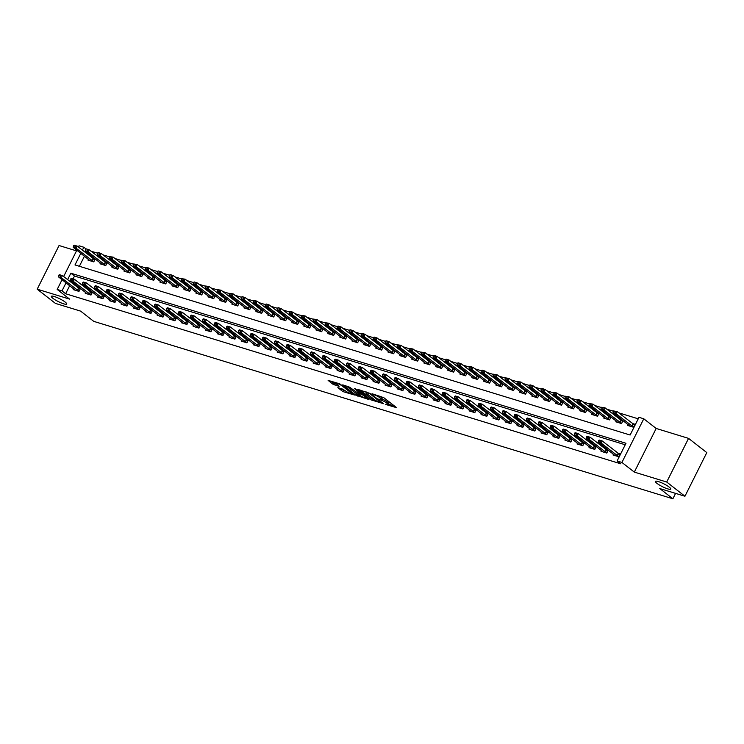 <?xml version="1.0" encoding="UTF-8"?>
<svg xmlns="http://www.w3.org/2000/svg" width="744" height="744" viewBox="0 0 744 744"><rect width="100%" height="100%" fill="white"/><g stroke="black" fill="none" stroke-linecap="round" stroke-linejoin="round"><path stroke-width="1.12" d="M385.271 404.317L396.664 407.712L383.774 397.659L372.112 393.743L374.409 394.925A4.213 0.772 -153.4 0 1 379.719 397.631L380.788 398.468A4.213 0.772 -153.4 0 1 381.542 399.435A4.213 0.772 -153.4 0 1 380.063 399.333L378.612 399.128L381.067 400.114A4.213 0.772 -153.4 0 1 386.368 402.829L387.447 403.667A4.213 0.772 -153.4 0 1 388.201 404.634A4.213 0.772 -153.4 0 1 386.722 404.531L385.271 404.317M65.174 302.073A8.593 1.581 -153.4 0 0 56.907 297.479A8.593 1.581 -153.4 0 0 51.355 296.344A8.593 1.581 -153.4 0 0 52.889 298.307A8.593 1.581 -153.4 0 0 61.157 302.901A8.593 1.581 -153.4 0 0 66.718 304.036A8.593 1.581 -153.4 0 0 65.174 302.073M669.247 487.125A8.593 1.581 -153.4 0 0 660.988 482.531A8.593 1.581 -153.4 0 0 655.427 481.396A8.593 1.581 -153.4 0 0 656.971 483.368A8.593 1.581 -153.4 0 0 665.229 487.952A8.593 1.581 -153.4 0 0 670.79 489.096A8.593 1.581 -153.4 0 0 669.247 487.125M337.841 387.643L342.891 391.577L354.469 395.008L339.683 383.811L328.113 380.379L332.717 384.081L339.125 386.387L337.19 384.425A3.525 0.651 -153.4 0 1 336.558 383.625A3.525 0.651 -153.4 0 1 338.836 384.09A3.525 0.651 -153.4 0 1 342.231 385.969L350.712 392.59A3.525 0.651 -153.4 0 1 351.345 393.399A3.525 0.651 -153.4 0 1 349.066 392.925A3.525 0.651 -153.4 0 1 345.672 391.046L342.603 389.093L337.841 387.643M69.713 285.612L65.63 293.75L61.985 290.904L57.186 289.435L62.087 279.66M684.945 496.248L666.708 482.028L688.563 438.374L706.8 452.603L684.945 496.248L659.751 488.538L672.883 498.778L93.753 321.362L80.622 311.122L55.437 303.403L37.2 289.183L69.583 299.107L57.186 289.435M688.563 438.374L656.18 428.46L634.316 472.105L666.708 482.028M634.316 472.105L621.919 462.443L617.12 460.964L625.983 443.275L70.847 273.206L67.62 279.66M65.63 293.75L620.766 463.81L617.12 460.964M370.531 399.705L383.523 403.685L370.642 393.632L357.864 389.382L370.531 399.705L371.117 398.524L375.06 400.067M368.652 399.463L355.883 395.213L342.761 384.862L349.634 387.196L356.516 392.125L360.133 393.12L354.46 388.573L355.781 388.982L368.81 399.147M76.502 250.877L59.055 245.529L37.2 289.183M625.239 444.773L74.493 276.052L73.079 278.87M71.759 281.52L71.266 282.506M613.475 454.073L613.019 454.975L618.776 456.742L620.254 453.793L617.604 452.975M601.478 450.399L601.022 451.301L606.779 453.068L608.257 450.111L605.607 449.302M589.481 446.726L589.034 447.628L594.791 449.385L596.26 446.437L593.61 445.628M577.484 443.052L577.037 443.954L582.794 445.712L584.273 442.764L581.613 441.955M565.496 439.369L565.04 440.281L570.797 442.038L572.276 439.09L569.625 438.281M553.499 435.696L553.043 436.598L558.8 438.365L560.279 435.417L557.628 434.608M541.502 432.022L541.046 432.924L546.803 434.691L548.281 431.743L545.631 430.925M529.505 428.349L529.049 429.251L534.815 431.018L536.284 428.07L533.634 427.251M517.508 424.675L517.061 425.577L522.818 427.344L524.297 424.396L521.637 423.578M505.52 421.002L505.064 421.904L510.821 423.671L512.3 420.713L509.649 419.904M493.523 417.328L493.067 418.23L498.824 419.988L500.303 417.04L497.652 416.231M481.526 413.655L481.07 414.557L486.827 416.315L488.306 413.366L485.655 412.557M469.529 409.972L469.073 410.883L474.839 412.641L476.309 409.693L473.658 408.884M457.532 406.298L457.086 407.201L462.842 408.968L464.321 406.019L461.661 405.21M445.535 402.625L445.089 403.527L450.845 405.294L452.324 402.346L449.674 401.528M433.547 398.951L433.092 399.853L438.848 401.621L440.327 398.672L437.677 397.854M421.55 395.278L421.095 396.18L426.851 397.947L428.33 394.999L425.68 394.181M409.553 391.604L409.098 392.507L414.864 394.274L416.333 391.316L413.683 390.507M397.556 387.931L397.11 388.833L402.867 390.591L404.345 387.643L401.686 386.834M385.559 384.257L385.113 385.159L390.87 386.917L392.348 383.969L389.698 383.16M373.572 380.575L373.116 381.486L378.873 383.244L380.351 380.296L377.701 379.487M361.575 376.901L361.119 377.803L366.876 379.57L368.354 376.622L365.704 375.813M349.578 373.228L349.122 374.13L354.888 375.897L356.357 372.949L353.707 372.13M337.581 369.554L337.134 370.456L342.891 372.223L344.37 369.275L341.71 368.457M325.584 365.881L325.137 366.783L330.894 368.55L332.373 365.602L329.722 364.783M313.596 362.207L313.14 363.109L318.897 364.876L320.376 361.919L317.725 361.11M301.599 358.534L301.143 359.436L306.9 361.193L308.379 358.245L305.728 357.436M289.602 354.86L289.146 355.762L294.912 357.52L296.382 354.572L293.731 353.763M277.605 351.177L277.159 352.089L282.915 353.846L284.394 350.898L281.734 350.089M265.608 347.504L265.162 348.406L270.918 350.173L272.397 347.225L269.747 346.416M253.62 343.83L253.165 344.732L258.921 346.499L260.4 343.551L257.75 342.733M241.623 340.157L241.168 341.059L246.924 342.826L248.403 339.878L245.753 339.059M229.626 336.483L229.171 337.385L234.937 339.152L236.406 336.204L233.756 335.386M217.629 332.81L217.183 333.712L222.94 335.479L224.418 332.522L221.758 331.712M205.632 329.136L205.186 330.038L210.943 331.796L212.421 328.848L209.771 328.039M193.645 325.463L193.189 326.365L198.946 328.123L200.424 325.175L197.774 324.365M181.648 321.78L181.192 322.691L186.949 324.449L188.427 321.501L185.777 320.692M169.651 318.107L169.195 319.009L174.952 320.776L176.43 317.828L173.78 317.018M157.654 314.433L157.207 315.335L162.964 317.102L164.433 314.154L161.783 313.336M145.657 310.76L145.21 311.662L150.967 313.429L152.446 310.481L149.795 309.662M133.669 307.086L133.213 307.988L138.97 309.755L140.449 306.807L137.798 305.989M121.672 303.413L121.216 304.315L126.973 306.082L128.452 303.124L125.801 302.315M109.675 299.739L109.219 300.641L114.976 302.399L116.455 299.451L113.804 298.642M97.678 296.066L97.231 296.968L102.988 298.725L104.458 295.777L101.807 294.968M85.681 292.383L85.235 293.294L90.991 295.052L92.47 292.104L89.819 291.295M73.693 288.709L73.237 289.611L78.994 291.378L80.473 288.43L77.822 287.621M638.231 418.816L618.72 412.836M613.307 411.181L606.732 409.163M601.31 407.507L594.735 405.489M589.313 403.825L582.738 401.816M577.316 400.151L570.741 398.142M565.319 396.478L558.744 394.469M553.331 392.804L546.756 390.786M541.334 389.131L534.759 387.113M529.337 385.457L522.762 383.439M517.34 381.784L510.765 379.766M505.343 378.11L498.768 376.092M493.356 374.427L486.781 372.418M481.359 370.754L474.784 368.745M469.362 367.08L462.787 365.072M457.365 363.407L450.79 361.389M445.368 359.733L438.793 357.715M433.38 356.06L426.805 354.042M421.383 352.386L414.808 350.368M409.386 348.713L402.811 346.695M397.389 345.03L390.814 343.021M385.392 341.357L378.817 339.348M373.404 337.683L366.829 335.674M361.407 334.01L354.832 331.991M349.41 330.336L342.835 328.318M337.413 326.663L330.838 324.644M325.416 322.989L318.841 320.971M313.429 319.316L306.853 317.297M301.432 315.633L294.857 313.624M289.435 311.959L282.859 309.95M277.438 308.286L270.863 306.277M265.441 304.612L258.866 302.594M253.453 300.939L246.878 298.921M241.456 297.265L234.881 295.247M229.459 293.592L222.884 291.574M217.462 289.918L210.887 287.9M205.465 286.235L198.89 284.227M193.477 282.562L186.893 280.553M181.48 278.888L174.905 276.88M169.483 275.215L162.908 273.197M157.486 271.541L150.911 269.523M145.489 267.868L138.914 265.85M133.502 264.194L126.917 262.176M121.505 260.521L114.929 258.503M109.508 256.838L102.932 254.829M97.51 253.165L90.935 251.156M86.527 252.03L86.034 253.007M84.481 256.113L79.376 266.296M628.243 424.573L627.787 425.484L633.544 427.242L635.023 424.294L632.372 423.485M616.246 420.899L615.79 421.802L621.556 423.569L623.026 420.62L620.375 419.811M604.249 417.226L603.803 418.128L609.559 419.895L611.038 416.947L608.378 416.138M592.252 413.552L591.806 414.454L597.562 416.222L599.041 413.273L596.39 412.455M580.264 409.879L579.809 410.781L585.565 412.548L587.044 409.6L584.393 408.782M568.267 406.205L567.812 407.108L573.568 408.875L575.047 405.917L572.396 405.108M556.27 402.532L555.814 403.434L561.581 405.201L563.05 402.244L560.399 401.435M544.273 398.858L543.827 399.761L549.584 401.518L551.062 398.57L548.402 397.761M532.276 395.176L531.83 396.087L537.587 397.845L539.065 394.897L536.415 394.088M520.289 391.502L519.833 392.404L525.59 394.171L527.068 391.223L524.418 390.414M508.291 387.829L507.836 388.731L513.592 390.498L515.071 387.55L512.421 386.741M496.295 384.155L495.839 385.057L501.605 386.824L503.074 383.876L500.424 383.058M484.298 380.482L483.851 381.384L489.608 383.151L491.087 380.203L488.427 379.384M472.301 376.808L471.854 377.71L477.611 379.477L479.089 376.529L476.439 375.711M460.313 373.135L459.857 374.037L465.614 375.804L467.093 372.846L464.442 372.037M448.316 369.461L447.86 370.363L453.617 372.121L455.096 369.173L452.445 368.364M436.319 365.788L435.863 366.69L441.62 368.447L443.099 365.499L440.448 364.69M424.322 362.105L423.875 363.007L429.632 364.774L431.111 361.826L428.451 361.017M412.325 358.431L411.878 359.333L417.635 361.1L419.114 358.152L416.463 357.343M400.337 354.758L399.881 355.66L405.638 357.427L407.117 354.479L404.466 353.66M388.34 351.084L387.884 351.986L393.641 353.753L395.12 350.805L392.469 349.987M376.343 347.411L375.887 348.313L381.644 350.08L383.123 347.132L380.472 346.313M364.346 343.737L363.9 344.639L369.656 346.406L371.126 343.449L368.475 342.64M352.349 340.064L351.903 340.966L357.659 342.724L359.138 339.776L356.488 338.966M340.361 336.39L339.906 337.292L345.662 339.05L347.141 336.102L344.491 335.293M328.364 332.708L327.909 333.61L333.665 335.377L335.144 332.428L332.494 331.619M316.367 329.034L315.912 329.936L321.668 331.703L323.147 328.755L320.497 327.946M304.37 325.361L303.924 326.263L309.681 328.03L311.15 325.082L308.5 324.263M292.373 321.687L291.927 322.589L297.684 324.356L299.162 321.408L296.512 320.59M280.386 318.014L279.93 318.916L285.687 320.683L287.165 317.734L284.515 316.916M268.389 314.34L267.933 315.242L273.69 317.009L275.168 314.052L272.518 313.243M256.392 310.667L255.936 311.569L261.693 313.326L263.171 310.378L260.521 309.569M244.395 306.993L243.948 307.895L249.705 309.653L251.174 306.705L248.524 305.896M232.398 303.31L231.951 304.222L237.708 305.979L239.187 303.031L236.527 302.222M220.41 299.637L219.954 300.539L225.711 302.306L227.19 299.358L224.539 298.549M208.413 295.963L207.957 296.865L213.714 298.632L215.193 295.684L212.542 294.866M196.416 292.29L195.96 293.192L201.717 294.959L203.196 292.011L200.545 291.192M184.419 288.616L183.973 289.518L189.729 291.285L191.199 288.337L188.548 287.519M172.422 284.943L171.976 285.845L177.732 287.612L179.211 284.654L176.551 283.845M160.434 281.269L159.979 282.171L165.735 283.929L167.214 280.981L164.564 280.172M148.437 277.596L147.982 278.498L153.738 280.256L155.217 277.307L152.567 276.498M136.44 273.913L135.985 274.824L141.741 276.582L143.22 273.634L140.57 272.825M124.443 270.239L123.988 271.142L129.754 272.909L131.223 269.96L128.573 269.151M112.446 266.566L112 267.468L117.757 269.235L119.235 266.287L116.576 265.469M100.459 262.892L100.003 263.794L105.76 265.562L107.238 262.613L104.588 261.795M88.462 259.219L88.006 260.121L93.763 261.888L95.241 258.94L92.591 258.122M672.883 498.778L675.58 493.384M78.408 247.064L79.05 245.78L83.849 247.25L82.389 250.17M86.099 249.008L83.849 247.25M80.836 253.267L74.986 264.948L630.121 435.017L638.984 417.319L643.783 418.788L621.919 462.443M656.18 428.46L643.783 418.788M63.64 276.554L76.855 250.17M66.067 282.767L61.985 290.904M74.493 276.052L70.847 273.206M388.201 404.634L388.796 403.453A4.213 0.772 -153.4 0 0 388.033 402.485L387.447 403.667M381.774 398.97A4.213 0.772 -153.4 0 1 386.964 401.648L388.033 402.485M381.542 399.435L382.137 398.254A4.213 0.772 -153.4 0 0 381.384 397.296L380.788 398.468M379.831 396.115A4.213 0.772 -153.4 0 1 380.305 396.459L381.384 397.296M388.433 404.169L394.506 406.029M360.384 390.154L371.117 398.524M381.263 402.857L370.103 393.846L367.583 392.832A4.213 0.772 -153.4 0 0 366.104 392.73A4.213 0.772 -153.4 0 0 366.857 393.697L374.585 399.723A4.213 0.772 -153.4 0 0 379.896 402.439L381.263 402.857M366.718 397.51L366.206 397.352M360.366 395.566L358.124 394.878L357.538 396.059M345.737 385.671L358.124 394.878M360.282 395.501A3.525 0.651 -153.4 0 0 363.677 397.389A3.525 0.651 -153.4 0 0 365.955 397.854A3.525 0.651 -153.4 0 0 365.323 397.045L362.337 394.72L357.52 392.906L360.282 395.501M331.089 381.179L333.303 382.9L337.199 384.434M340.361 388.414L345.718 391.084M351.596 392.879L352.07 393.027M634.651 425.047L616.971 411.469L615.902 413.59L613.028 412.706L629.917 426.135M614.86 411.395L616.971 411.469L613.419 410.948M633.581 427.168L615.902 413.59L614.684 411.748M613.028 412.706L613.242 411.302M598.65 440.448L599.906 441.238L598.65 440.448L599.32 440.076L602.194 440.959L619.882 454.538M600.082 440.885L602.194 440.959L601.133 443.089L618.813 456.667M615.149 455.626L598.26 442.206L601.133 443.089L599.906 441.238M598.474 440.801L598.26 442.206M622.654 421.374L604.974 407.796L603.905 409.916L601.031 409.033L617.92 422.462M602.863 407.721L604.974 407.796L601.422 407.275M621.593 423.494L603.905 409.916L602.687 408.075M601.031 409.033L601.245 407.628M610.657 417.7L592.977 404.122L591.917 406.243L589.034 405.359L605.923 418.779M590.866 404.048L592.977 404.122L589.425 403.601M609.596 419.821L591.917 406.243L590.69 404.401M589.034 405.359L589.248 403.955M598.66 414.017L580.98 400.449L579.92 402.569L577.037 401.686L593.926 415.106M578.869 400.365L580.98 400.449L578.107 399.565L577.428 399.928M597.599 416.147L579.92 402.569L578.692 400.718M577.037 401.686L577.251 400.281M586.653 436.774L587.918 437.565L586.653 436.774L587.323 436.403L590.206 437.286L607.885 450.864M588.095 437.212L590.206 437.286L589.136 439.416L606.816 452.984M603.151 451.952L586.263 438.532L589.136 439.416L587.918 437.565M586.477 437.128L586.263 438.532M574.656 433.101L575.921 433.892L574.656 433.101L575.326 432.729L578.209 433.613L595.888 447.191M576.098 433.538L578.209 433.613L577.139 435.733L594.828 449.311M591.154 448.279L574.266 434.859L577.139 435.733L575.921 433.892M574.48 433.454L574.266 434.859M562.659 429.418L563.924 430.218L562.659 429.418L563.329 429.056L566.212 429.939L583.891 443.517M564.101 429.865L566.212 429.939L565.152 432.059L582.831 445.637M579.158 444.605L562.269 431.176L565.152 432.059L563.924 430.218M562.483 429.772L562.269 431.176M586.672 410.344L568.983 396.766L567.923 398.896L565.04 398.012L581.938 411.432M566.872 396.692L568.983 396.766L565.44 396.254M585.602 412.474L567.923 398.896L566.696 397.045M565.04 398.012L565.263 396.608M550.662 425.745L551.927 426.545L550.662 425.745L551.341 425.382L554.215 426.266L571.894 439.844M552.104 426.191L554.215 426.266L553.155 428.386L570.834 441.964M567.161 440.932L550.272 427.502L553.155 428.386L551.927 426.545M550.486 426.098L550.272 427.502M574.675 406.67L556.996 393.092L555.926 395.222L553.052 394.339L569.941 407.759M554.885 393.018L556.996 393.092L554.113 392.209L553.443 392.581M573.605 408.8L555.926 395.222L554.708 393.371M553.052 394.339L553.266 392.934M538.675 422.071L539.93 422.871L538.675 422.071L539.344 421.709L542.218 422.592L559.906 436.17M540.107 422.518L542.218 422.592L541.158 424.712L558.837 438.29M555.173 437.249L538.284 423.829L541.158 424.712L539.93 422.871M538.498 422.425L538.284 423.829M562.678 402.997L544.999 389.419L543.929 391.539L541.055 390.665L557.944 404.085M542.888 389.344L544.999 389.419L542.116 388.535L541.446 388.907M561.618 405.117L543.929 391.539L542.711 389.698M541.055 390.665L541.269 389.261M526.678 418.398L527.942 419.198L526.678 418.398L527.347 418.035L530.23 418.918L547.909 432.487M528.119 418.835L530.23 418.918L529.161 421.039L546.84 434.617M543.176 433.575L526.287 420.155L529.161 421.039L527.942 419.198M526.501 418.751L526.287 420.155M550.681 399.323L533.002 385.745L531.941 387.866L529.058 386.992L545.947 400.412M530.891 385.671L533.002 385.745L530.119 384.862L529.449 385.234M549.621 401.444L531.941 387.866L530.714 386.024M529.058 386.992L529.272 385.587M514.681 414.724L515.945 415.515L514.681 414.724L515.35 414.362L518.233 415.236L535.913 428.814M516.122 415.161L518.233 415.236L517.164 417.365L534.852 430.943M531.179 429.902L514.29 416.482L517.164 417.365L515.945 415.515M514.504 415.078L514.29 416.482M538.684 395.65L521.005 382.072L519.944 384.192L517.061 383.309L533.95 396.738M518.894 381.998L521.005 382.072L517.452 381.551M537.624 397.77L519.944 384.192L518.717 382.351M517.061 383.309L517.275 381.904M502.684 411.051L503.948 411.841L502.684 411.051L503.353 410.679L506.236 411.562L523.916 425.14M504.125 411.488L506.236 411.562L505.176 413.692L522.855 427.27M519.182 426.228L502.293 412.808L505.176 413.692L503.948 411.841M502.507 411.404L502.293 412.808M526.696 391.976L509.008 378.398L507.947 380.519L505.064 379.635L521.962 393.065M506.897 378.324L509.008 378.398L505.464 377.878M525.627 394.097L507.947 380.519L506.72 378.677M505.064 379.635L505.288 378.231M490.687 407.377L491.951 408.168L490.687 407.377L491.366 407.005L494.239 407.889L511.919 421.467M492.128 407.814L494.239 407.889L493.179 410.018L510.858 423.587M507.185 422.555L490.296 409.135L493.179 410.018L491.951 408.168M490.51 407.731L490.296 409.135M514.699 388.303L497.02 374.725L495.95 376.845L493.077 375.962L509.966 389.382M494.909 374.651L497.02 374.725L493.467 374.204M513.63 390.423L495.95 376.845L494.723 375.004M493.077 375.962L493.291 374.558M478.699 403.704L479.954 404.494L478.699 403.704L479.369 403.332L482.242 404.215L499.931 417.793M480.131 404.141L482.242 404.215L481.182 406.336L498.861 419.914M495.197 418.881L478.308 405.461L481.182 406.336L479.954 404.494M478.522 404.057L478.308 405.461M502.702 384.62L485.023 371.051L483.953 373.172L481.08 372.288L497.969 385.708M482.912 370.968L485.023 371.051L482.14 370.168L481.47 370.531M501.642 386.75L483.953 373.172L482.735 371.321M481.08 372.288L481.294 370.884M466.702 400.021L467.967 400.821L466.702 400.021L467.372 399.658L470.255 400.542L487.934 414.12M468.143 400.467L470.255 400.542L469.185 402.662L486.864 416.24M483.2 415.208L466.311 401.779L469.185 402.662L467.967 400.821M466.525 400.374L466.311 401.779M490.705 380.947L473.026 367.369L471.966 369.498L469.083 368.615L485.971 382.035M470.915 367.294L473.026 367.369L470.143 366.494L469.473 366.857M489.645 383.076L471.966 369.498L470.738 367.648M469.083 368.615L469.297 367.211M454.705 396.347L455.97 397.147L454.705 396.347L455.375 395.985L458.258 396.868L475.937 410.446M456.146 396.794L458.258 396.868L457.188 398.989L474.877 412.567M471.203 411.534L454.314 398.105L457.188 398.989L455.97 397.147M454.528 396.701L454.314 398.105M478.708 377.273L461.029 363.695L459.969 365.825L457.086 364.941L473.974 378.361M458.918 363.621L461.029 363.695L458.155 362.812L457.476 363.184M477.648 379.403L459.969 365.825L458.741 363.974M457.086 364.941L457.3 363.537M442.708 392.674L443.973 393.474L442.708 392.674L443.377 392.311L446.261 393.195L463.94 406.773M444.149 393.12L446.261 393.195L445.2 395.315L462.88 408.893M459.206 407.852L442.317 394.432L445.2 395.315L443.973 393.474M442.531 393.027L442.317 394.432M466.721 373.6L449.032 360.022L447.972 362.142L445.089 361.268L461.987 374.688M446.921 359.947L449.032 360.022L446.158 359.138L445.489 359.51M465.651 375.72L447.972 362.142L446.744 360.301M445.089 361.268L445.303 359.863M430.711 389L431.976 389.8L430.711 389L431.39 388.638L434.264 389.521L451.943 403.09M432.152 389.438L434.264 389.521L433.203 391.642L450.883 405.22M447.209 404.178L430.32 390.758L433.203 391.642L431.976 389.8M430.534 389.354L430.32 390.758M454.724 369.926L437.044 356.348L435.975 358.469L433.101 357.594L449.99 371.014M434.933 356.274L437.044 356.348L434.161 355.465L433.492 355.837M453.654 372.047L435.975 358.469L434.747 356.627M433.101 357.594L433.315 356.19M418.723 385.327L419.979 386.117L418.723 385.327L419.393 384.964L422.267 385.838L439.955 399.416M420.155 385.764L422.267 385.838L421.206 387.968L438.886 401.546M435.221 400.505L418.323 387.085L421.206 387.968L419.979 386.117M418.547 385.68L418.323 387.085M442.727 366.253L425.047 352.675L423.978 354.795L421.104 353.912L437.993 367.341M422.936 352.6L425.047 352.675L421.495 352.154M441.666 368.373L423.978 354.795L422.759 352.954M421.104 353.912L421.318 352.507M406.726 381.653L407.991 382.444L406.726 381.653L407.396 381.281L410.279 382.165L427.958 395.743M408.168 382.091L410.279 382.165L409.209 384.295L426.889 397.873M423.224 396.831L406.336 383.411L409.209 384.295L407.991 382.444M406.55 382.007L406.336 383.411M430.729 362.579L413.05 349.001L411.99 351.122L409.107 350.238L425.996 363.667M410.939 348.927L413.05 349.001L409.498 348.48M429.669 364.7L411.99 351.122L410.762 349.28M409.107 350.238L409.321 348.834M394.729 377.98L395.994 378.77L394.729 377.98L395.399 377.608L398.282 378.491L415.961 392.069M396.171 378.417L398.282 378.491L397.212 380.621L414.901 394.19M411.227 393.158L394.339 379.738L397.212 380.621L395.994 378.77M394.553 378.333L394.339 379.738M418.733 358.906L401.053 345.328L399.993 347.448L397.11 346.565L413.999 359.984M398.942 345.253L401.053 345.328L397.501 344.807M417.672 361.026L399.993 347.448L398.765 345.607M397.11 346.565L397.324 345.16M382.732 374.306L383.997 375.097L382.732 374.306L383.402 373.934L386.285 374.818L403.964 388.396M384.174 374.743L386.285 374.818L385.225 376.938L402.904 390.516M399.23 389.484L382.342 376.064L385.225 376.938L383.997 375.097M382.556 374.66L382.342 376.064M406.736 355.223L389.056 341.654L387.996 343.774L385.113 342.891L402.011 356.311M386.945 341.57L389.056 341.654L386.183 340.771L385.513 341.133M405.675 357.353L387.996 343.774L386.768 341.924M385.113 342.891L385.327 341.487M370.735 370.624L372 371.423L370.735 370.624L371.414 370.261L374.288 371.144L391.967 384.722M372.177 371.07L374.288 371.144L373.228 373.265L390.907 386.843M387.233 385.811L370.345 372.381L373.228 373.265L372 371.423M370.558 370.986L370.345 372.381M394.748 351.549L377.059 337.971L375.999 340.101L373.125 339.218L390.014 352.637M374.957 337.897L377.059 337.971L374.186 337.097L373.516 337.46M393.678 353.679L375.999 340.101L374.771 338.25M373.125 339.218L373.339 337.813M358.748 366.95L360.003 367.75L358.748 366.95L359.417 366.587L362.291 367.471L379.979 381.049M360.18 367.397L362.291 367.471L361.231 369.591L378.91 383.169M375.246 382.137L358.348 368.708L361.231 369.591L360.003 367.75M358.571 367.303L358.348 368.708M382.751 347.876L365.072 334.298L364.002 336.428L361.128 335.544L378.017 348.964M362.96 334.223L365.072 334.298L362.189 333.414L361.519 333.786M381.691 350.006L364.002 336.428L362.784 334.577M361.128 335.544L361.342 334.14M346.751 363.277L348.015 364.076L346.751 363.277L347.42 362.914L350.303 363.797L367.982 377.375M348.192 363.723L350.303 363.797L349.234 365.918L366.913 379.496M363.249 378.454L346.36 365.034L349.234 365.918L348.015 364.076M346.574 363.63L346.36 365.034M370.754 344.202L353.075 330.624L352.014 332.745L349.131 331.871L366.02 345.29M350.963 330.55L353.075 330.624L350.192 329.741L349.522 330.113M369.694 346.323L352.014 332.745L350.787 330.903M349.131 331.871L349.345 330.466M334.754 359.603L336.018 360.403L334.754 359.603L335.423 359.24L338.306 360.124L355.985 373.693M336.195 360.04L338.306 360.124L337.237 362.244L354.925 375.822M351.252 374.781L334.363 361.361L337.237 362.244L336.018 360.403M334.577 359.957L334.363 361.361M358.757 340.529L341.078 326.951L340.017 329.071L337.134 328.197L354.023 341.617M338.966 326.876L341.078 326.951L338.204 326.067L337.525 326.439M357.697 342.649L340.017 329.071L338.79 327.23M337.134 328.197L337.348 326.793M322.757 355.93L324.021 356.72L322.757 355.93L323.426 355.567L326.309 356.441L343.988 370.019M324.198 356.367L326.309 356.441L325.249 358.571L342.928 372.149M339.255 371.107L322.366 357.687L325.249 358.571L324.021 356.72M322.58 356.283L322.366 357.687M346.76 336.855L329.081 323.277L328.02 325.398L325.137 324.514L342.035 337.943M326.969 323.203L329.081 323.277L325.537 322.757M345.7 338.976L328.02 325.398L326.793 323.556M325.137 324.514L325.351 323.11M310.76 352.256L312.024 353.047L310.76 352.256L311.438 351.884L314.312 352.768L331.991 366.346M312.201 352.693L314.312 352.768L313.252 354.897L330.931 368.475M327.258 367.434L310.369 354.014L313.252 354.897L312.024 353.047M310.583 352.61L310.369 354.014M334.772 333.182L317.084 319.604L316.023 321.724L313.15 320.841L330.038 334.27M314.972 319.529L317.084 319.604L313.54 319.083M333.703 335.302L316.023 321.724L314.796 319.883M313.15 320.841L313.363 319.436M298.772 348.583L300.027 349.373L298.772 348.583L299.441 348.211L302.315 349.094L320.004 362.672M300.204 349.02L302.315 349.094L301.255 351.224L318.934 364.793M315.27 363.76L298.372 350.34L301.255 351.224L300.027 349.373M298.595 348.936L298.372 350.34M322.775 329.508L305.096 315.93L304.026 318.051L301.153 317.167L318.041 330.587M302.985 315.856L305.096 315.93L301.543 315.409M321.715 331.629L304.026 318.051L302.808 316.209M301.153 317.167L301.367 315.763M286.775 344.909L288.03 345.7L286.775 344.909L287.444 344.537L290.327 345.421L308.007 358.999M288.216 345.346L290.327 345.421L289.258 347.541L306.937 361.119M303.273 360.087L286.384 346.667L289.258 347.541L288.03 345.7M286.598 345.263L286.384 346.667M310.778 325.826L293.099 312.257L292.039 314.377L289.156 313.494L306.044 326.914M290.988 312.173L293.099 312.257L290.216 311.373L289.546 311.736M309.718 327.955L292.039 314.377L290.811 312.536M289.156 313.494L289.37 312.089M274.778 341.226L276.043 342.026L274.778 341.226L275.447 340.864L278.33 341.747L296.01 355.325M276.219 341.673L278.33 341.747L277.261 343.868L294.95 357.446M291.276 356.413L274.387 342.984L277.261 343.868L276.043 342.026M274.601 341.589L274.387 342.984M298.781 322.152L281.102 308.574L280.042 310.704L277.159 309.82L294.047 323.24M278.991 308.5L281.102 308.574L278.228 307.7L277.549 308.062M297.721 324.282L280.042 310.704L278.814 308.853M277.159 309.82L277.373 308.416M262.781 337.553L264.046 338.353L262.781 337.553L263.45 337.19L266.333 338.074L284.013 351.652M264.222 337.999L266.333 338.074L265.273 340.194L282.953 353.772M279.279 352.74L262.39 339.311L265.273 340.194L264.046 338.353M262.604 337.906L262.39 339.311M286.784 318.478L269.105 304.901L268.045 307.03L265.162 306.147L282.06 319.567M266.994 304.826L269.105 304.901L266.231 304.017L265.552 304.389M285.724 320.608L268.045 307.03L266.817 305.18M265.162 306.147L265.376 304.742M250.784 333.879L252.049 334.679L250.784 333.879L251.463 333.517L254.336 334.4L272.016 347.978M252.225 334.326L254.336 334.4L253.276 336.521L270.956 350.099M267.282 349.057L250.393 335.637L253.276 336.521L252.049 334.679M250.607 334.233L250.393 335.637M274.796 314.805L257.108 301.227L256.048 303.347L253.174 302.473L270.063 315.893M254.997 301.153L257.108 301.227L254.234 300.344L253.564 300.716M273.727 316.925L256.048 303.347L254.82 301.506M253.174 302.473L253.388 301.069M238.796 330.206L240.052 331.006L238.796 330.206L239.466 329.843L242.339 330.727L260.028 344.295M240.228 330.652L242.339 330.727L241.279 332.847L258.959 346.425M255.294 345.383L238.396 331.964L241.279 332.847L240.052 331.006M238.619 330.559L238.396 331.964M262.799 311.132L245.12 297.553L244.051 299.674L241.177 298.8L258.066 312.22M243.009 297.479L245.12 297.553L242.237 296.67L241.568 297.042M261.739 313.252L244.051 299.674L242.832 297.833M241.177 298.8L241.391 297.395M226.799 326.532L228.055 327.323L226.799 326.532L227.469 326.17L230.352 327.044L248.031 340.622M228.241 326.969L230.352 327.044L229.282 329.173L246.962 342.752M243.297 341.71L226.409 328.29L229.282 329.173L228.055 327.323M226.622 326.886L226.409 328.29M250.802 307.458L233.123 293.88L232.063 296L229.18 295.117L246.069 308.546M231.012 293.806L233.123 293.88L229.571 293.359M249.742 309.578L232.063 296L230.835 294.159M229.18 295.117L229.394 293.713M214.802 322.859L216.067 323.649L214.802 322.859L215.472 322.496L218.355 323.37L236.034 336.948M216.244 323.296L218.355 323.37L217.285 325.5L234.974 339.078M231.3 338.036L214.412 324.617L217.285 325.5L216.067 323.649M214.625 323.212L214.412 324.617M238.805 303.784L221.126 290.207L220.066 292.327L217.183 291.443L234.072 304.873M219.015 290.132L221.126 290.207L217.573 289.686M237.745 305.905L220.066 292.327L218.838 290.486M217.183 291.443L217.397 290.039M202.805 319.185L204.07 319.976L202.805 319.185L203.475 318.813L206.358 319.697L224.037 333.275M204.247 319.622L206.358 319.697L205.298 321.827L222.977 335.395M219.303 334.363L202.415 320.943L205.298 321.827L204.07 319.976M202.628 319.539L202.415 320.943M226.808 300.111L209.129 286.533L208.069 288.653L205.186 287.77L222.084 301.19M207.018 286.459L209.129 286.533L205.577 286.012M225.748 302.231L208.069 288.653L206.841 286.812M205.186 287.77L205.4 286.366M190.808 315.512L192.073 316.302L190.808 315.512L191.487 315.14L194.361 316.023L212.04 329.601M192.25 315.949L194.361 316.023L193.3 318.144L210.98 331.722M207.306 330.689L190.418 317.269L193.3 318.144L192.073 316.302M190.631 315.865L190.418 317.269M214.821 296.428L197.132 282.859L196.072 284.98L193.198 284.096L210.087 297.516M195.021 282.776L197.132 282.859L194.258 281.976L193.589 282.339M213.751 298.558L196.072 284.98L194.844 283.139M193.198 284.096L193.412 282.692M178.82 311.829L180.076 312.629L178.82 311.829L179.49 311.466L182.364 312.35L200.052 325.928M180.253 312.275L182.364 312.35L181.303 314.47L198.983 328.048M195.319 327.016L178.421 313.587L181.303 314.47L180.076 312.629M178.634 312.192L178.421 313.587M202.824 292.755L185.144 279.177L184.075 281.306L181.201 280.423L198.09 293.843M183.033 279.102L185.144 279.177L181.592 278.665M201.754 294.884L184.075 281.306L182.857 279.456M181.201 280.423L181.415 279.019M166.823 308.156L168.079 308.955L166.823 308.156L167.493 307.793L170.367 308.676L188.055 322.254M168.265 308.602L170.367 308.676L169.307 310.797L186.986 324.375M183.322 323.342L166.433 309.913L169.307 310.797L168.079 308.955M166.647 308.509L166.433 309.913M190.827 289.081L173.147 275.503L172.078 277.633L169.204 276.749L186.093 290.169M171.036 275.429L173.147 275.503L170.264 274.62L169.595 274.992M189.767 291.211L172.078 277.633L170.86 275.782M169.204 276.749L169.418 275.345M154.826 304.482L156.091 305.282L154.826 304.482L155.496 304.119L158.379 305.003L176.058 318.581M156.268 304.928L158.379 305.003L157.31 307.123L174.998 320.701M171.325 319.66L154.436 306.24L157.31 307.123L156.091 305.282M154.65 304.835L154.436 306.24M178.83 285.408L161.15 271.83L160.09 273.959L157.207 273.076L174.096 286.496M159.039 271.755L161.15 271.83L158.267 270.946L157.598 271.318M177.77 287.528L160.09 273.959L158.863 272.109M157.207 273.076L157.421 271.672M142.829 300.808L144.094 301.608L142.829 300.808L143.499 300.446L146.382 301.329L164.061 314.907M144.271 301.255L146.382 301.329L145.322 303.45L163.001 317.028M159.328 315.986L142.439 302.566L145.322 303.45L144.094 301.608M142.653 301.162L142.439 302.566M166.833 281.734L149.153 268.156L148.093 270.277L145.21 269.402L162.099 282.822M147.042 268.082L149.153 268.156L146.28 267.273L145.601 267.645M165.773 283.855L148.093 270.277L146.866 268.435M145.21 269.402L145.424 267.998M130.832 297.135L132.097 297.926L130.832 297.135L131.511 296.772L134.385 297.647L152.064 311.224M132.274 297.572L134.385 297.647L133.325 299.776L151.004 313.354M147.331 312.313L130.442 298.893L133.325 299.776L132.097 297.926M130.656 297.488L130.442 298.893M154.845 278.061L137.156 264.483L136.096 266.603L133.222 265.72L150.111 279.149M135.045 264.408L137.156 264.483L133.613 263.962M153.775 280.181L136.096 266.603L134.869 264.762M133.222 265.72L133.436 264.315M118.845 293.462L120.1 294.252L118.845 293.462L119.514 293.099L122.388 293.973L140.067 307.551M120.277 293.899L122.388 293.973L121.328 296.103L139.007 309.681M135.343 308.639L118.445 295.219L121.328 296.103L120.1 294.252M118.659 293.815L118.445 295.219M142.848 274.387L125.169 260.809L124.099 262.93L121.225 262.046L138.114 275.475M123.058 260.735L125.169 260.809L121.616 260.288M141.779 276.508L124.099 262.93L122.881 261.088M121.225 262.046L121.439 260.642M106.848 289.788L108.103 290.579L106.848 289.788L107.517 289.416L110.391 290.299L128.08 303.877M108.28 290.225L110.391 290.299L109.331 292.429L127.01 305.998M123.346 304.966L106.457 291.546L109.331 292.429L108.103 290.579M106.671 290.141L106.457 291.546M130.851 270.714L113.172 257.136L112.102 259.256L109.229 258.373L126.117 271.793M111.061 257.061L113.172 257.136L109.619 256.615M129.791 272.834L112.102 259.256L110.884 257.415M109.229 258.373L109.442 256.968M94.851 286.115L96.115 286.905L94.851 286.115L95.52 285.743L98.403 286.626L116.083 300.204M96.292 286.552L98.403 286.626L97.334 288.746L115.022 302.324M111.349 301.292L94.46 287.872L97.334 288.746L96.115 286.905M94.674 286.468L94.46 287.872M118.854 267.031L101.175 253.462L100.115 255.583L97.231 254.699L114.12 268.119M99.064 253.379L101.175 253.462L98.292 252.579L97.622 252.941M117.794 269.161L100.115 255.583L98.887 253.741M97.231 254.699L97.445 253.295M82.854 282.432L84.119 283.232L82.854 282.432L83.523 282.069L86.406 282.953L104.086 296.531M84.295 282.878L86.406 282.953L85.346 285.073L103.025 298.651M99.352 297.619L82.463 284.189L85.346 285.073L84.119 283.232M82.677 282.794L82.463 284.189M106.857 263.357L89.178 249.779L88.118 251.909L85.235 251.026L102.123 264.446M87.067 249.705L89.178 249.779L86.304 248.905L85.625 249.268M105.797 265.487L88.118 251.909L86.89 250.058M85.235 251.026L85.448 249.621M70.857 278.758L72.121 279.558L70.857 278.758L71.536 278.396L74.409 279.279L92.089 292.857M72.298 279.205L74.409 279.279L73.349 281.399L91.028 294.977M87.355 293.945L70.466 280.516L73.349 281.399L72.121 279.558M70.68 279.112L70.466 280.516M94.869 259.684L77.181 246.106L76.12 248.236L73.237 247.352L90.136 260.772M75.07 246.032L77.181 246.106L74.307 245.222L73.637 245.594M93.8 261.814L76.12 248.236L74.893 246.385M73.237 247.352L73.461 245.948M58.869 275.085L60.125 275.885L58.869 275.085L59.539 274.722L62.412 275.606L80.092 289.183M60.301 275.531L62.412 275.606L61.352 277.726L79.031 291.304M75.367 290.262L58.469 276.842L61.352 277.726L60.125 275.885M58.683 275.438L58.469 276.842M386.964 401.648L386.368 402.829M381.356 399.547L381.067 400.114M380.305 396.459L379.719 397.631M372.772 399.37L372.186 400.551M356.469 394.032L355.883 395.213M361.063 393.102L360.673 393.874M334.958 383.746L334.372 384.927M333.303 382.9L332.717 384.081M343.477 390.395L342.891 391.577M341.822 389.549L341.236 390.73M633.014 423.987L631.954 426.107M633.284 424.173L632.214 426.293M617.446 455.784L618.506 453.663M617.176 455.598L618.245 453.477M621.017 420.304L619.957 422.434M621.287 420.49L620.217 422.62M609.02 416.631L607.96 418.76M609.289 416.817L608.229 418.946M597.032 412.957L595.963 415.078M597.293 413.143L596.232 415.273M605.449 452.11L606.518 449.99M605.188 451.924L606.248 449.804M593.452 448.437L594.521 446.316M593.191 448.251L594.251 446.13M581.464 444.763L582.524 442.643M581.194 444.577L582.254 442.457M585.035 409.284L583.966 411.404M585.296 409.47L584.235 411.59M569.467 441.09L570.527 438.96M569.197 440.904L570.267 438.774M573.038 405.61L571.978 407.731M573.308 405.796L572.238 407.917M557.47 437.416L558.53 435.287M557.2 437.23L558.27 435.101M561.041 401.937L559.981 404.057M561.311 402.123L560.241 404.243M545.473 433.743L546.542 431.613M545.212 433.557L546.273 431.427M549.044 398.263L547.984 400.384M549.314 398.449L548.254 400.57M533.476 430.06L534.545 427.94M533.216 429.874L534.276 427.754M537.056 394.59L535.987 396.71M537.317 394.776L536.257 396.896M521.488 426.386L522.548 424.266M521.219 426.2L522.279 424.08M525.059 390.907L523.99 393.037M525.32 391.093L524.26 393.223M509.491 422.713L510.551 420.593M509.221 422.527L510.291 420.407M513.062 387.233L512.002 389.363M513.332 387.419L512.263 389.549M497.494 419.039L498.554 416.919M497.224 418.853L498.294 416.733M501.065 383.56L500.005 385.68M501.335 383.746L500.266 385.876M485.497 415.366L486.567 413.246M485.237 415.18L486.297 413.06M489.068 379.886L488.008 382.007M489.338 380.072L488.278 382.193M473.5 411.692L474.57 409.563M473.24 411.506L474.3 409.377M477.071 376.213L476.011 378.333M477.341 376.399L476.281 378.519M461.513 408.019L462.573 405.889M461.243 407.833L462.303 405.703M465.084 372.539L464.014 374.66M465.344 372.725L464.284 374.846M449.516 404.345L450.576 402.216M449.246 404.159L450.315 402.03M453.087 368.866L452.027 370.986M453.356 369.052L452.287 371.172M437.519 400.663L438.579 398.542M437.249 400.477L438.318 398.356M441.09 365.192L440.029 367.313M441.359 365.378L440.29 367.499M425.522 396.989L426.591 394.869M425.261 396.803L426.321 394.683M429.093 361.51L428.033 363.639M429.362 361.696L428.302 363.825M413.524 393.316L414.594 391.195M413.264 393.13L414.324 391.009M417.096 357.836L416.036 359.966M417.365 358.022L416.305 360.152M401.537 389.642L402.597 387.522M401.267 389.456L402.327 387.336M405.108 354.163L404.038 356.292M405.368 354.349L404.308 356.478M389.54 385.969L390.6 383.848M389.27 385.783L390.34 383.662M393.111 350.489L392.051 352.61M393.371 350.675L392.311 352.796M377.543 382.295L378.603 380.165M377.273 382.109L378.343 379.979M381.114 346.816L380.054 348.936M381.384 347.002L380.314 349.122M365.546 378.622L366.615 376.492M365.285 378.436L366.346 376.306M369.117 343.142L368.057 345.263M369.387 343.328L368.327 345.449M353.549 374.948L354.618 372.818M353.288 374.762L354.349 372.632M357.12 339.469L356.06 341.589M357.39 339.655L356.329 341.775M341.561 371.265L342.621 369.145M341.291 371.079L342.352 368.959M345.132 335.795L344.063 337.916M345.393 335.981L344.333 338.102M329.564 367.592L330.624 365.471M329.294 367.406L330.364 365.285M333.135 332.112L332.075 334.242M333.396 332.298L332.336 334.428M317.567 363.918L318.627 361.798M317.297 363.732L318.367 361.612M321.138 328.439L320.078 330.569M321.408 328.625L320.339 330.755M305.57 360.245L306.64 358.124M305.31 360.059L306.37 357.938M309.141 324.765L308.081 326.895M309.411 324.951L308.351 327.081M293.573 356.571L294.643 354.451M293.313 356.385L294.373 354.265M297.144 321.092L296.084 323.212M297.414 321.278L296.354 323.398M281.585 352.898L282.646 350.768M281.316 352.712L282.376 350.582M285.157 317.418L284.087 319.539M285.417 317.604L284.357 319.725M269.588 349.224L270.649 347.095M269.319 349.038L270.388 346.909M273.16 313.745L272.09 315.865M273.42 313.931L272.36 316.051M257.591 345.551L258.652 343.421M257.322 345.365L258.391 343.235M261.163 310.071L260.102 312.192M261.432 310.257L260.363 312.378M245.594 341.868L246.664 339.748M245.334 341.682L246.394 339.562M249.166 306.398L248.105 308.518M249.435 306.584L248.366 308.704M233.597 338.195L234.667 336.074M233.337 338.009L234.397 335.888M237.169 302.715L236.108 304.845M237.438 302.901L236.378 305.031M221.61 334.521L222.67 332.401M221.34 334.335L222.4 332.215M225.181 299.042L224.111 301.171M225.441 299.228L224.381 301.357M209.613 330.848L210.673 328.727M209.343 330.662L210.403 328.541M213.184 295.368L212.114 297.498M213.444 295.554L212.384 297.684M197.616 327.174L198.676 325.054M197.346 326.988L198.416 324.868M201.187 291.695L200.127 293.815M201.457 291.881L200.387 294.001M185.619 323.501L186.679 321.38M185.358 323.315L186.418 321.185M189.19 288.021L188.13 290.141M189.46 288.207L188.39 290.327M173.622 319.827L174.691 317.697M173.361 319.641L174.422 317.511M177.193 284.348L176.133 286.468M177.463 284.534L176.402 286.654M161.634 316.154L162.694 314.024M161.364 315.968L162.425 313.838M165.205 280.674L164.136 282.794M165.466 280.86L164.405 282.98M149.637 312.471L150.697 310.35M149.367 312.285L150.428 310.164M153.208 277.001L152.139 279.121M153.469 277.187L152.408 279.307M137.64 308.797L138.7 306.677M137.37 308.611L138.44 306.491M141.211 273.318L140.151 275.447M141.481 273.504L140.411 275.633M125.643 305.124L126.703 303.003M125.383 304.938L126.443 302.817M129.214 269.644L128.154 271.774M129.484 269.83L128.414 271.96M113.646 301.45L114.716 299.33M113.386 301.264L114.446 299.144M117.217 265.971L116.157 268.1M117.487 266.157L116.427 268.286M101.658 297.777L102.719 295.656M101.389 297.591L102.449 295.47M105.23 262.297L104.16 264.418M105.49 262.483L104.43 264.604M89.661 294.103L90.722 291.983M89.392 293.917L90.452 291.788M93.233 258.624L92.163 260.744M93.493 258.81L92.433 260.93M77.664 290.43L78.725 288.3M77.395 290.244L78.464 288.114M381.839 402.365L381.588 402.876M366.457 392.014L366.104 392.73M360.403 392.59L360.133 393.12M366.29 397.175L365.955 397.854M357.315 392.367L357.055 392.869M351.68 392.72L351.345 393.399M336.893 382.955L336.558 383.625"/></g></svg>
